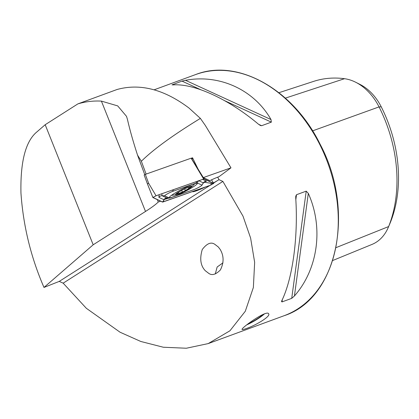 <?xml version="1.0" encoding="UTF-8"?>
<svg xmlns="http://www.w3.org/2000/svg" width="419" height="419" viewBox="0 0 419 419"><rect width="100%" height="100%" fill="white"/><g stroke="black" fill="none" stroke-linecap="round" stroke-linejoin="round"><path stroke-width="0.63" d="M192.326 191.624A17.467 1.88 153.2 0 0 205.399 187.01M213.423 182.909A17.467 1.88 153.2 0 0 218.404 180.013L218.99 179.646L217.691 177.179M160.608 201.183L158.256 202.01C156.036 204.299 151.783 207.447 145.513 211.448L93.186 244.785L43.99 287.434C30.896 257.324 23.213 225.831 20.95 192.965C20.311 161.483 25.648 141.109 36.961 131.844L45.184 124.721L77.876 103.891C85.455 101.608 93.296 100.686 101.398 101.11L117.697 105.897L126.501 116.335L127.428 119.315C129.785 129.712 133.158 141.669 137.558 155.177L141.365 161.257C153.302 149.457 172.974 135.169 200.376 118.394L189.006 108.044C164.101 89.331 140.119 83.151 117.074 89.493L77.876 103.891M154.072 89.828L195.532 74.598A128.434 93.678 69.8 0 1 319.676 144.288A128.434 93.678 69.8 0 1 284.092 315.722L208.196 343.596L186.35 348.236L163.326 347.236L140.815 341.48L120.075 332.23L86.34 308.29L63.164 283.165L59.252 281.395L43.99 287.434M208.196 343.596L229.931 330.785L245.298 311.259L253.364 287.497L254.652 262.32L250.614 238.055L243.004 216.157L222.887 181.422L218.969 179.657A17.467 1.88 153.2 0 1 218.404 180.013L213.543 183.108M294.431 295.961C318.11 269.04 323.709 227.627 308.3 193.384L306.216 191.148L296.5 194.715L295.772 196.192L295.73 198.004C298.286 236.965 292.682 278.378 281.856 300.58L281.526 301.544L282.003 301.921L291.718 298.354L294.431 295.961L308.3 193.384M172.806 84.921L172.261 84.669L172.921 84.916C194.117 83.25 228.643 99.099 258.439 124.181L260.414 125.496L261.639 125.705L271.355 122.139L271.009 119.562C254.071 89.76 219.54 73.912 185.491 80.296L181.977 81.103L171.973 84.889M246.215 328.564C243.717 329.491 242.339 329.795 242.098 329.475C240.422 328.527 267.055 309.243 268.652 313.821C271.041 316.424 254.626 325.898 246.215 328.564M230.974 167.83L203.325 177.588L209.814 180.647A17.467 1.88 153.2 0 1 219.027 176.677L230.974 167.83L205.289 125.396L200.376 118.394M93.186 244.785L45.184 124.721M157.324 199.633L158.256 202.01M144.738 174.623L137.558 155.177M141.365 161.257L146.1 174.089M203.325 177.588L198.067 169.072L192.551 157.79L191.357 158.209M278.902 92.709L313.679 81.365A123.809 90.3 69.8 0 1 344.512 78.704A49.421 36.044 69.8 0 1 355.726 82.265A49.421 36.044 69.8 0 1 379.059 106.897A123.809 90.3 69.8 0 1 388.628 226.564L335.98 247.655M355.726 82.265L360.01 84.428A44.969 32.802 69.8 0 1 381.243 106.845A119.357 87.058 69.8 0 1 390.466 222.211L388.628 226.564A49.421 36.044 -110.2 0 1 388.334 227.287A49.421 36.044 -110.2 0 1 372.014 244.413L332.67 260.529M388.334 227.287L390.199 222.866A44.969 32.802 -110.2 0 0 390.466 222.211M222.966 262.828L217.147 267.013L215.277 273.974M208.746 273.371C211.983 275.697 215.869 274.55 220.394 269.941C224.034 262.634 223.956 255.794 220.169 249.42L218.346 247.021L214.905 244.382C211.155 241.674 206.944 243.381 202.272 249.499C199.523 258.67 200.533 265.746 205.305 270.732L208.746 273.371M175.467 194.531A9.249 0.995 153.2 0 0 176.373 194.557A9.249 0.995 153.2 0 0 184.182 191.279A9.249 0.995 153.2 0 0 191.452 186.942A9.249 0.995 153.2 0 0 185.125 188.597A9.249 0.995 153.2 0 0 175.467 194.531M177.268 194.165L183.931 191.326A8.605 0.927 153.2 0 1 177.268 194.165L177.069 194.222A8.605 0.927 153.2 0 1 176.844 193.353L177.106 193.159A8.605 0.927 153.2 0 1 177.415 192.939A8.605 0.927 153.2 0 1 183.244 189.598L183.794 189.32A8.605 0.927 153.2 0 1 189.535 186.816A8.605 0.927 153.2 0 1 190.174 186.612L190.383 186.555A8.605 0.927 153.2 0 1 190.498 187.513L190.079 187.246C188.791 187.387 188.76 187.23 189.975 186.769L190.383 186.555L189.975 186.769C188.76 187.23 188.791 187.387 190.079 187.246L190.498 187.513A8.605 0.927 153.2 0 1 183.931 191.326L190.498 187.513M177.164 193.117L176.844 193.353L177.195 193.18C178.216 192.52 178.253 192.677 177.3 193.657L176.923 194.191M177.195 193.18C178.216 192.52 178.253 192.677 177.3 193.657M177.467 192.902L177.106 193.159M190.174 186.612L189.404 186.864M171.486 195.348A13.487 1.451 153.2 0 0 171.675 195.338A35.961 35.961 0 0 0 176.378 194.557M193.562 184.088A15.671 1.686 153.2 0 0 177.829 191.467A15.671 1.686 153.2 0 0 169.318 197.543A15.671 1.686 153.2 0 0 184.067 191.986A15.671 1.686 153.2 0 0 197.291 183.412A15.671 1.686 153.2 0 0 193.562 184.088M201.9 185.119L197.171 182.894A5.138 0.555 153.2 0 0 195.987 183.15L172.623 191.394A5.138 0.555 153.2 0 0 167.291 193.908A5.138 0.555 153.2 0 0 164.709 195.835L169.438 198.061A5.138 0.555 153.2 0 0 169.533 198.082A5.138 0.555 153.2 0 0 170.627 197.81L193.992 189.566A5.138 0.555 153.2 0 0 198.742 187.366A5.138 0.555 153.2 0 0 201.906 185.287A5.138 0.555 153.2 0 0 201.9 185.119L203.351 182.878L198.622 180.652M210.563 185.188L213.742 183.422L204.1 178.876L156.051 195.767L152.872 197.532L162.514 202.078L162.986 201.979L210.563 185.188M203.624 178.981L191.148 158.193L145.335 174.362L148.614 183.234L147.43 183.899L152.872 197.506M147.42 183.868L144.146 175.016L147.43 183.899M193.175 159.068L191.263 158.167L204.1 178.876M144.152 175.022L145.335 174.362M204.006 178.923L155.983 195.809L152.977 197.433L162.603 202.031L210.631 185.146L213.638 183.459L203.922 178.923M168.936 198.056L164.222 199.475L163.054 201.937M204.126 182.218L211.401 183.349L210.631 185.146M202.576 179.369L206.536 181.233L205.142 181.637M169.533 198.082L165.631 198.187L163.609 199.58L158.885 197.354L159.152 194.694M201.906 185.287L203.351 182.878A3.598 3.562 115.2 0 1 206.536 181.233M161.849 193.74L162.064 195.71L166.793 197.936L169.438 198.061M263.158 314.391A12.842 2.137 -30.5 0 1 248.121 323.829M264.41 313.91A14.691 2.441 -30.5 0 1 246.906 324.772M59.252 281.395L209.929 185.413M145.513 211.448L101.398 101.11M381.243 106.845L379.059 106.897L312.59 130.864M344.512 78.704L285.36 98.135M282.003 301.921L282.322 299.569M295.824 199.706L296.5 194.715M291.718 298.354L306.216 191.148M261.639 125.705L258.602 124.312M271.355 122.139L224.647 100.696M200.696 89.697L181.977 81.103M271.009 119.562L185.491 80.296M63.164 283.165L222.887 181.422M181.642 190.43L182.312 191.755M178.4 192.295L178.866 193.222M188.157 187.335L188.65 188.309M184.627 188.911L185.308 190.252M211.511 179.845L213.727 183.412M148.614 183.234L156.051 195.767M211.401 183.349L213.638 183.459M163.829 200.141L162.603 202.031M198.527 180.799L197.171 182.894M196.726 181.432L195.987 183.15M158.885 197.354A3.598 3.562 -64.8 0 1 162.064 195.71L164.709 195.835M173.361 189.676L172.623 191.394M166.16 199.035L166.987 197.967M166.793 197.936L163.609 199.58M195.532 74.598C237.5 57.927 293.42 89.409 320.095 144.199C355.679 210.715 337.536 298.59 284.092 315.722M191.452 186.942A35.961 35.961 0 0 0 194.825 183.669M211.516 179.84L213.742 183.422M147.42 183.883L152.872 197.532M203.461 182.956L205.404 181.563L204.718 181.631"/></g></svg>
